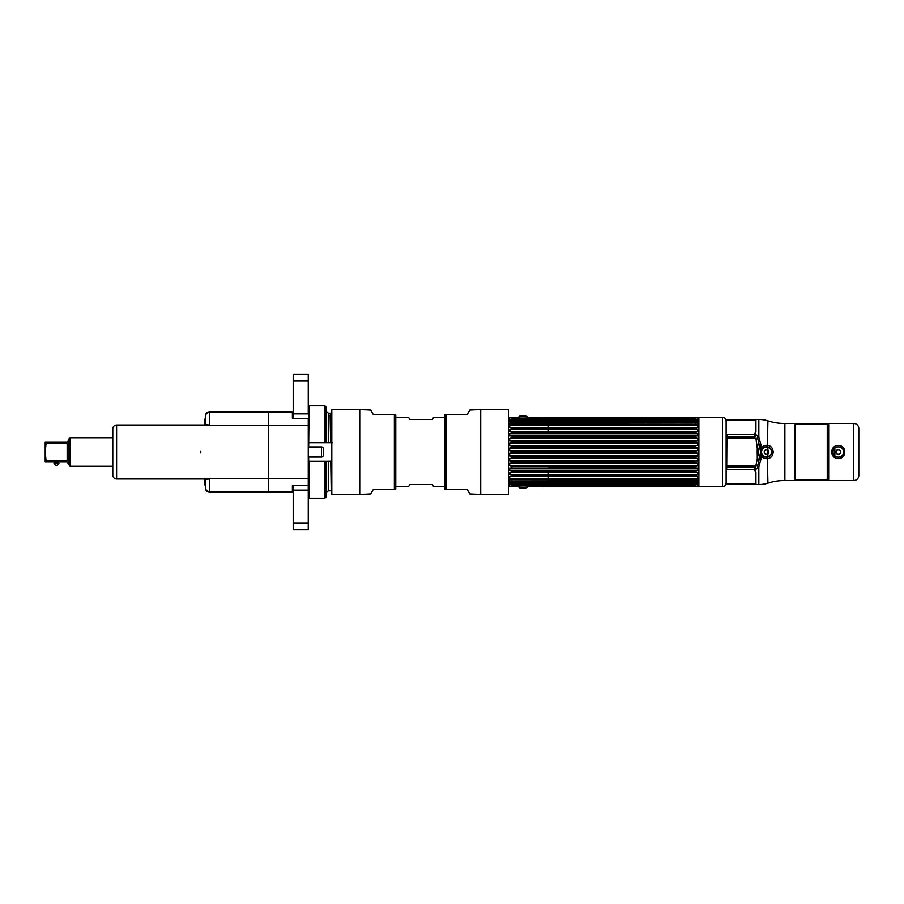 <?xml version="1.0" encoding="UTF-8"?>
<svg xmlns="http://www.w3.org/2000/svg" width="904" height="904" viewBox="0 0 904 904"><rect width="100%" height="100%" fill="white"/><g stroke="black" fill="none" stroke-linecap="round" stroke-linejoin="round"><path stroke-width="1.36" d="M722.511 417.252L722.511 486.747L698.882 486.747L698.882 417.252L722.511 417.252C724.703 417.467 725.912 418.676 726.127 420.868M757.665 468.328L757.654 466.679M757.642 465.82L757.518 465.244M757.665 435.671L757.654 437.321M757.518 438.756L757.642 438.18M755.744 482.114L755.744 471.436L755.744 484.047L726.127 483.911L726.127 420.089L755.744 419.953L755.744 432.564L755.744 421.885M755.744 433.897L754.817 437.807L755.744 433.897M754.851 466.215L755.744 470.103L755.111 466.464M828.663 423.513L795.113 423.513M795.113 480.487L828.663 480.487M834.855 448.045L834.855 455.955M858.8 428.541L858.8 475.459M766.705 457.017L767.677 456.893M768.615 456.576L769.485 456.068M770.242 455.401L770.852 454.588M771.293 453.65L771.53 452.621M771.553 451.571L771.349 450.531M770.942 449.57L770.344 448.712M769.586 448L768.682 447.457M768.332 447.31L767.711 447.118M765.507 447.084L764.66 447.344M764.501 447.412L763.597 447.943M762.818 448.633L762.208 449.48M761.778 450.429L761.552 451.469M761.552 452.52L761.778 453.559M762.196 454.509L762.806 455.356M763.586 456.057L764.49 456.588M765.496 456.916L766.547 457.017M758.354 466.837L758.354 467.752L757.993 466.735M760.162 456.882A8.034 8.034 0 0 0 761.066 457.876L758.829 454.237L758.512 452L758.829 449.763L761.066 446.124A8.034 8.034 0 0 0 760.162 447.118M758.829 448.52L758.829 449.763A8.034 8.034 0 0 0 758.829 454.237L758.829 455.48M771.575 452A5.017 5.017 0 0 1 766.547 457.017A5.017 5.017 0 0 1 761.53 452A5.017 5.017 0 0 1 766.547 446.983A5.017 5.017 0 0 1 771.575 452M784.875 423.467L795.113 423.467L795.113 480.532L784.875 480.532A56.251 56.251 0 0 0 767.914 483.143A30.137 30.137 0 0 1 758.829 484.544L755.936 484.544L755.936 472.396L754.682 470.283L758.829 467.018L761.066 458.656L760.49 452L761.066 445.344L758.829 436.982L754.682 433.717L755.936 431.603L755.936 419.456L758.829 419.456A30.137 30.137 0 0 1 767.914 420.857A56.251 56.251 0 0 0 784.875 423.467L784.875 480.532M761.066 448.666C762.626 446.203 764.908 445.107 767.914 445.412C771.067 446.045 772.841 448.248 773.225 452C772.852 455.752 771.078 457.944 767.914 458.588C764.908 458.893 762.626 457.808 761.066 455.333M771.767 452C771.451 449.073 769.982 447.344 767.36 446.836L767.36 446.836C763.71 446.779 761.699 448.497 761.326 452C761.71 455.503 763.722 457.221 767.36 457.164L767.937 457.04L767.36 457.164C769.993 456.644 771.462 454.927 771.767 452L773.225 452M756.026 439.107L757.846 438.779L759.258 445.13L759.258 448.565L757.269 448.452L757.19 452L757.269 455.548L759.258 455.435L759.258 458.87L757.846 465.221L756.026 464.893L754.817 466.046L754.817 469.764L726.929 469.764L726.692 469.187L726.929 434.236L754.817 434.236L754.817 437.954L756.026 439.107L757.269 448.452M757.846 438.779L757.326 437.333A2.407 0.994 150.6 0 0 758.829 436.982L758.829 419.456M761.066 445.344L757.269 444.915M757.269 455.548L757.269 459.085L761.066 458.656M758.829 484.544L758.829 467.018L757.326 466.667L757.846 465.221M757.269 459.085L756.026 464.893M858.8 475.504A5.017 5.017 0 0 1 853.783 480.532L828.663 480.532L828.663 423.467L853.783 423.467A5.017 5.017 0 0 1 858.8 428.496L858.8 475.504L858.8 428.496M844.698 452C844.924 460.69 831.635 460.735 831.838 452C831.623 443.31 844.901 443.265 844.698 452L843.488 452C843.647 445.197 832.878 445.231 833.047 452C832.889 458.803 843.669 458.769 843.488 452M828.663 480.126L795.113 480.126M795.113 423.874L828.663 423.874M768.863 452A2.305 2.305 0 0 1 766.547 454.305A2.305 2.305 0 0 1 764.242 452A2.305 2.305 0 0 0 766.547 454.305A2.305 2.305 0 0 0 768.863 452A2.305 2.305 0 0 0 766.547 449.695A2.305 2.305 0 0 0 764.242 452A2.305 2.305 0 0 1 766.547 449.695A2.305 2.305 0 0 1 768.863 452M840.573 452A2.305 2.305 0 0 1 838.268 454.305A2.305 2.305 0 0 1 835.963 452A2.305 2.305 0 0 0 838.268 454.305A2.305 2.305 0 0 0 840.573 452A2.305 2.305 0 0 0 838.268 449.695A2.305 2.305 0 0 0 835.963 452A2.305 2.305 0 0 1 838.268 449.695A2.305 2.305 0 0 1 840.573 452M511.89 424.066L697.877 424.349L697.877 422.925L510.161 422.789L509.686 424.349L511.89 424.066L511.89 424.97L509.686 425.976L511.89 424.97L548.378 424.982L548.378 427.558M510.195 429.502L548.378 429.502L548.378 431.344M698.882 485.99L697.877 486.352L697.877 484.431L695.673 484.985L697.877 483.482L697.877 482.374L695.673 482.804L695.673 482.069L697.877 481.075L697.877 479.651L695.673 479.934L695.673 479.03L697.877 478.024L697.877 476.306L695.673 476.442L695.673 475.368L697.877 474.397L697.877 472.408L695.673 472.396L695.673 471.199L697.877 470.261L697.877 468.069L695.673 467.899L695.673 466.588L697.877 465.718L697.877 463.356L695.673 463.051L695.673 461.661L697.877 460.87L697.877 458.407L695.673 457.955L695.673 456.52L697.877 455.819L509.686 455.819L509.686 453.299L511.89 452.723L511.89 451.265L509.686 450.689L509.686 448.169L511.89 447.491L511.89 446.034L509.686 445.593L509.686 443.129L511.89 442.338L511.89 440.937L509.686 440.632L509.686 438.282L511.89 437.412L511.89 436.09L509.686 435.931L509.686 433.739L511.89 432.801L548.378 432.813L548.378 433.739M511.811 435.943L548.378 436.09M511.89 436.09L695.673 436.09L695.673 437.4L511.89 437.4L548.378 437.412L548.378 438.282M511.89 440.937L695.673 440.937L695.673 442.327L511.89 442.327L548.378 442.338L548.378 443.129M511.89 446.034L695.673 446.034L695.673 447.48L511.89 447.48L548.378 447.491L548.378 448.169M510.082 455.831L548.378 455.831L548.378 456.52M509.811 460.882L548.378 460.882L548.378 461.661M511.585 463.356L548.378 463.356M548.378 465.718L548.378 466.588M509.732 470.272L548.378 470.272L548.378 471.199M548.378 472.656L548.378 474.498M548.378 476.442L548.378 479.03M690.554 456.52L690.362 455.819M690.362 448.169L690.554 447.48M695.165 447.48L695.357 448.169M695.357 455.819L695.165 456.52M510.161 420.36L511.89 419.015L695.673 419.015L697.877 420.529L510.172 420.36M511.89 421.931L510.161 422.778L511.89 421.931L695.673 421.931L511.89 421.919L511.687 421.117L695.877 421.117L695.673 421.919L697.402 422.789L695.673 421.919M548.378 429.615L510.161 429.502L509.686 431.581L511.89 431.592L511.89 432.801L509.686 433.739L697.877 433.739L695.673 432.801L511.89 432.801M511.89 451.265L695.673 451.265L697.402 450.678L510.161 450.678M511.89 447.48L509.686 448.169L697.877 448.169L695.673 447.48M695.673 446.034L510.161 445.559M511.89 442.327L509.686 443.129L697.877 443.129L695.673 442.327M511.89 437.4L509.686 438.282L697.877 438.282L695.673 437.4M695.673 432.801L695.673 431.592L510.161 431.479M697.402 431.479L695.673 431.592L697.877 431.581L697.402 429.502L510.161 429.502L511.89 428.62L695.673 428.62L695.673 427.558L697.877 427.694L697.877 425.976L695.673 424.97L511.89 424.97M509.686 425.976L509.686 427.694L511.89 427.558L511.89 428.62M511.89 421.196L509.686 421.614L509.686 420.518L697.877 420.529L697.877 421.614L511.89 421.196M508.636 418.032L509.686 417.648L509.686 419.569L511.788 418.981L695.764 418.981M695.673 424.066L695.673 424.97M511.89 427.558L695.673 427.558M697.877 455.819L697.877 453.299L695.673 452.723L695.673 451.265M695.775 418.981L697.877 419.569L697.877 417.648L527.992 417.817A6.43 6.43 0 0 0 526.241 416.089A0.802 0.802 90 0 0 525.8 415.964L520.241 415.964A0.802 0.802 90 0 0 519.8 416.089L526.241 416.089M697.402 429.502L695.673 428.62M695.673 436.09L697.877 435.931L697.877 433.739M695.673 440.937L697.877 440.632L697.877 438.282M697.402 445.559L697.877 443.129M697.402 450.678L697.877 448.169M695.764 485.019L511.8 485.019L509.686 484.431L509.686 486.352L508.636 485.968M695.775 485.019L511.89 484.985L510.161 483.629L697.402 483.629M695.673 479.934L509.686 479.651L509.686 481.075L697.865 481.086L509.686 481.075L511.89 482.069L511.89 482.804L695.877 482.872L509.686 482.374L510.161 483.629M511.89 479.934L511.89 479.03L695.673 479.03M695.673 476.442L509.686 476.306L509.686 478.024L511.89 479.03M548.378 476.634L511.393 476.634L511.89 475.368L510.161 474.498L697.402 474.498M510.161 472.521L511.89 472.396L509.686 472.408L510.161 474.498M697.402 472.521L511.89 472.396L511.89 471.199L695.673 471.199M697.877 470.261L509.686 470.261L511.89 471.199M509.686 470.261L509.686 468.069L511.89 467.899L511.89 466.588L695.673 466.588M697.877 465.718L509.686 465.718L511.89 466.588M509.686 465.718L509.686 463.356L511.89 463.051L511.89 461.661L695.673 461.661M697.877 460.87L509.686 460.87L511.89 461.661M509.686 460.87L509.686 458.407L697.402 458.441M510.161 458.441L511.89 457.955L511.89 456.52L695.673 456.52M509.686 455.819L511.89 456.52M510.161 453.311L697.402 453.311M695.673 467.899L548.378 467.91M511.89 476.442L510.184 476.442M695.673 463.051L511.89 463.051M511.89 482.069L695.673 482.069M509.686 417.648L516.998 417.648C516.625 418.224 529.416 418.224 529.043 417.648M511.822 431.479L695.741 431.479M695.764 435.931L511.8 435.931M696.001 440.632L511.562 440.632M510.884 445.559L696.679 445.559M510.41 450.678L697.154 450.678M697.154 453.311L510.41 453.311M696.679 458.441L510.884 458.441M511.562 463.356L696.001 463.356M511.8 468.069L695.764 468.069M695.741 472.521L511.822 472.521M697.877 486.352L529.043 486.352C529.416 485.776 516.625 485.776 516.998 486.352L518.048 486.182A6.43 6.43 0 0 0 519.8 487.911A0.802 0.802 -90 0 0 520.241 488.036L525.8 488.036A0.802 0.802 -90 0 0 526.241 487.911L519.8 487.911M509.698 483.482L697.865 483.482M509.72 474.397L548.378 474.397M527.992 486.182A6.43 6.43 0 0 1 526.241 487.911M518.048 417.817A6.43 6.43 0 0 1 519.8 416.089M657.242 417.535L658.553 417.535L657.242 417.535M656.055 417.569L646.213 417.569L656.055 417.569M645.784 417.535L656.654 417.535L645.784 417.535M655.004 417.535L646.213 417.535L655.004 417.535M664.056 417.49L543.507 417.49L664.056 417.49M626.246 417.49L567.023 417.49L626.246 417.49M553.124 417.49C547.79 417.49 547.79 417.49 553.124 417.49C548.875 417.49 548.875 417.49 553.124 417.49M557.033 417.49L560.322 417.49C554.988 417.49 554.988 417.49 560.322 417.49L557.033 417.49M632.009 417.49L644.089 417.49L632.009 417.49M632.427 417.49L633.828 417.49L632.427 417.49M635.41 417.49L634.212 417.49L635.41 417.49M635.67 417.49L637.602 417.49L635.67 417.49M638.484 417.49L639.456 417.49L638.484 417.49M641.58 417.49L642.891 417.49L641.58 417.49M645.637 417.49L646.563 417.49L645.637 417.49M652.937 417.49L653.863 417.49L652.937 417.49M656.993 417.49L658.553 417.49L656.993 417.49M643.569 417.49L644.721 417.49L643.569 417.49M646.835 417.49L648.236 417.49L646.835 417.49M649.942 417.49L648.597 417.49L649.942 417.49M651.829 417.49C650.722 417.49 650.722 417.49 651.829 417.49L651.829 417.49M656.496 417.49L654.79 417.49L656.496 417.49M660.383 417.49L658.948 417.49L660.383 417.49M625.026 417.49C623.511 417.49 623.511 417.49 625.026 417.49C626.551 417.49 626.551 417.49 625.026 417.49M656.654 417.49L645.784 417.49L656.654 417.49M575.599 417.614L571.328 417.614L575.599 417.614M583.249 417.614L578.594 417.614L583.249 417.614M584.357 417.614L592.21 417.614L584.357 417.614M587.51 417.614L589.058 417.614L587.51 417.614M595.227 417.614L600.098 417.614L595.227 417.614M601.024 417.614L606.844 417.614L601.024 417.614M613.839 417.614L607.601 417.614L613.839 417.614M616.957 417.614L622.189 417.614L616.957 417.614M623.941 417.535L567.023 417.535L623.941 417.535M571.328 417.535L577.927 417.535L571.328 417.535M580.797 417.535L585.442 417.535L580.797 417.535M587.035 417.535L592.21 417.535L587.035 417.535M592.877 417.535L600.098 417.535L592.877 417.535M601.024 417.535L606.844 417.535L601.024 417.535M607.601 417.535L613.839 417.535L607.601 417.535M614.178 417.535L622.189 417.535L614.178 417.535M589.058 417.535L587.51 417.535L589.058 417.535M553.124 417.569C547.79 417.569 547.79 417.569 553.124 417.569C548.875 417.569 548.875 417.569 553.124 417.569M560.322 417.569L557.033 417.569L560.322 417.569C554.988 417.569 554.988 417.569 560.322 417.569M638.631 417.569L636.913 417.569L638.631 417.569M632.404 417.535L644.089 417.535L632.404 417.535M637.478 417.535L639.196 417.535L637.478 417.535M641.58 417.535L642.891 417.535L641.58 417.535M645.637 417.535L646.563 417.535L645.637 417.535M653.208 417.535L652.281 417.535L653.208 417.535M582.538 486.465L581.441 486.442L582.538 486.465M575.159 486.465L563.474 486.465L575.159 486.465M570.085 486.465L568.367 486.465L570.085 486.465M551.508 486.431L561.35 486.431L551.508 486.431M561.779 486.465L550.909 486.465L561.779 486.465M552.559 486.465L561.35 486.465L552.559 486.465M543.507 486.51L664.056 486.51L543.507 486.51M581.317 486.51L640.54 486.51L581.317 486.51M654.439 486.51C659.773 486.51 659.773 486.51 654.439 486.51C658.688 486.51 658.688 486.51 654.439 486.51M650.53 486.51L647.241 486.51C652.575 486.51 652.575 486.51 647.241 486.51L650.53 486.51M575.554 486.51L563.474 486.51L575.554 486.51M575.136 486.51L573.735 486.51L575.136 486.51M572.153 486.51L573.351 486.51L572.153 486.51M571.893 486.51L569.961 486.51L571.893 486.51M569.079 486.51L568.107 486.51L569.079 486.51M565.983 486.51L564.672 486.51L565.983 486.51M561.926 486.51L561 486.51L561.926 486.51M554.627 486.51L553.7 486.51L554.627 486.51M550.57 486.51L549.01 486.51L550.57 486.51M563.994 486.51L562.842 486.51L563.994 486.51M560.729 486.51L559.327 486.51L560.729 486.51M557.621 486.51L558.966 486.51L557.621 486.51M555.734 486.51C556.841 486.51 556.841 486.51 555.734 486.51L555.734 486.51M551.067 486.51L552.773 486.51L551.067 486.51M547.18 486.51L548.615 486.51L547.18 486.51M582.538 486.51C584.052 486.51 584.052 486.51 582.538 486.51C581.012 486.51 581.012 486.51 582.538 486.51M550.909 486.51L561.779 486.51L550.909 486.51M631.964 486.386L636.235 486.386L631.964 486.386M624.314 486.386L628.969 486.386L624.314 486.386M623.206 486.386L615.353 486.386L623.206 486.386M620.054 486.386L618.505 486.386L620.054 486.386M612.336 486.386L607.465 486.386L612.336 486.386M606.539 486.386L600.719 486.386L606.539 486.386M593.725 486.386L599.962 486.386L593.725 486.386M590.606 486.386L585.374 486.386L590.606 486.386M583.622 486.465L640.54 486.465L583.622 486.465M636.235 486.465L629.636 486.465L636.235 486.465M626.766 486.465L622.121 486.465L626.766 486.465M620.528 486.465L615.353 486.465L620.528 486.465M614.686 486.465L607.465 486.465L614.686 486.465M606.539 486.465L600.719 486.465L606.539 486.465M599.962 486.465L593.725 486.465L599.962 486.465M593.386 486.465L585.374 486.465L593.386 486.465M618.505 486.465L620.054 486.465L618.505 486.465M654.439 486.431C659.773 486.431 659.773 486.431 654.439 486.431C658.688 486.431 658.688 486.431 654.439 486.431M647.241 486.431L650.53 486.431L647.241 486.431C652.575 486.431 652.575 486.431 647.241 486.431M568.932 486.431L570.65 486.431L568.932 486.431M795.113 425.196C795.407 424.36 797.023 423.965 799.938 424.021L822.437 424.021C825.352 423.965 826.968 424.36 827.262 425.196L827.262 478.804C826.968 479.64 825.352 480.035 822.437 479.979L799.938 479.979C797.023 480.035 795.407 479.64 795.113 478.804M408.619 486.555L409.761 484.6L408.619 486.555L395.771 486.555M408.619 417.445L409.761 419.399L408.619 417.445L395.771 417.445M433.502 417.445L432.372 419.399L433.502 417.445L444.666 417.445M444.666 486.555L433.502 486.555L432.372 484.6L433.502 486.555M409.761 484.6L432.372 484.6M409.761 419.399L432.372 419.399M446.09 489.663L444.915 489.663L446.09 489.663L446.09 414.337L467.289 414.337L469.752 410.077A160.72 160.72 0 0 1 480.713 409.704L508.636 409.704L508.636 494.296L480.713 494.296A160.72 160.72 0 0 1 469.752 493.923L467.289 489.663L446.09 489.663L467.289 489.663M446.09 414.337L444.915 414.337A1.808 1.808 0 0 0 444.666 415.241L444.666 488.759A1.808 1.808 0 0 0 444.915 489.663M394.359 414.337L395.523 414.337L394.359 414.337L394.359 489.663L373.149 489.663L370.696 493.923A160.72 160.72 0 0 1 359.736 494.296L331.802 494.296L331.802 409.704L359.736 409.704A160.72 160.72 0 0 1 370.696 410.077L373.149 414.337L394.359 414.337L373.149 414.337L370.696 410.077M394.359 489.663L395.523 489.663A1.808 1.808 0 0 0 395.771 488.759L395.771 415.241A1.808 1.808 0 0 0 395.523 414.337M292.387 485.663L308.253 485.663L308.253 529.846L293.19 529.846L293.19 487.143L292.387 485.663L292.387 492.183L268.273 492.183L268.273 411.817L268.273 492.183L209.332 492.183C207.016 491.957 205.739 490.68 205.513 488.363L205.513 478.996L116.593 478.996L116.593 425.004L205.513 425.004L205.513 417.456M205.513 488.363L205.513 486.544M205.513 425.648C205.954 424.236 207.219 424.157 209.332 425.411L205.513 425.004L205.513 419.083M200.778 452.949L200.778 451.051L200.778 452.949M292.387 491.573L209.332 491.573L209.332 478.589L205.513 478.996M308.253 485.663L308.253 478.589L209.332 478.589C207.231 479.843 205.965 479.764 205.513 478.352M116.593 478.996A3.819 3.819 0 0 1 112.785 475.188L112.785 428.812A3.819 3.819 0 0 1 116.593 425.004M308.253 478.589L308.253 418.337L292.387 418.337L293.19 416.857L293.19 374.154L308.253 374.154L308.253 381.07L293.19 381.07M323.327 448.859L323.327 455.141L323.327 448.859A1.887 1.887 0 0 0 321.428 446.971L308.253 446.971L308.253 418.337M293.19 413.874L308.253 413.874L308.253 381.07M308.253 460.837L308.253 498.974L308.253 457.028L321.428 457.028L321.428 446.971M308.253 425.411L209.332 425.411L209.332 411.817L292.387 411.817L292.387 418.337M331.802 461.142L325.858 461.243L325.858 497.505L324.649 498.206L324.649 461.243L325.858 461.243L308.659 461.243L308.659 457.028M308.659 446.971L309.055 405.794L324.649 405.794L325.858 406.495L325.858 442.757L332.344 442.757M308.659 442.757L325.858 442.757L324.649 442.757L324.649 405.794M324.649 498.206L309.055 498.206L309.055 461.243L324.649 461.243M330.774 461.243L331.203 490.815L331.621 461.142M331.779 442.847L331.802 439.389M330.197 413.184L328.265 413.184L328.265 442.757M330.096 415.083L330.615 442.757M331.802 415.083L330.299 415.083M204.892 425.004L204.892 418.993L205.558 418.337M205.558 485.663L204.892 485.007L204.892 478.996M323.327 455.141A1.887 1.887 0 0 1 321.428 457.028M112.785 452L112.785 466.238L112.785 452M112.785 466.238L70.049 466.238L70.049 437.762L69.032 438.79L69.032 463.899L67.156 462.034L70.049 466.238M112.785 437.762L70.049 437.762M67.156 441.966L69.032 440.101L67.156 441.966L45.2 441.966L46.047 441.966L46.047 443.412L67.156 443.412L69.032 446.271M45.641 457.989L46.047 462.034L67.156 462.034M69.032 457.729L67.156 460.588L67.156 443.412M46.047 462.034L45.2 462.034L45.2 452L46.047 460.588L67.156 460.588M46.047 443.412L45.2 452L45.2 441.966M54.014 463.334L58.929 463.334A2.531 2.531 0 0 1 54.014 463.334M767.914 447.164L767.914 456.836M767.914 420.857L767.36 446.836M767.36 457.164L767.914 483.143M760.49 452L761.326 452M726.692 437.954L754.817 437.954M754.817 466.046L726.692 466.046M754.817 466.939L726.692 466.939M726.692 437.061L754.817 437.061M853.783 480.532L853.783 423.467M831.838 452L833.047 452M511.89 419.546L695.673 419.546M511.89 452.723L695.673 452.723M511.89 457.955L695.673 457.955M511.89 475.368L695.673 475.368M511.89 484.454L695.673 484.454M480.713 409.704L480.713 494.296M359.736 494.296L359.736 409.704M205.513 416.19A3.819 3.763 0 0 1 209.332 412.427L292.387 412.427M209.332 492.183L209.332 491.573A3.819 3.763 -0 0 1 205.513 487.81M308.253 522.93L293.19 522.93M308.253 490.126L293.19 490.126M328.265 461.243L328.265 490.815L331.203 490.815M722.511 486.747C724.703 486.533 725.912 485.324 726.127 483.131M698.882 418.01L697.877 417.648M696.362 431.344L511.201 431.344M696.362 472.656L511.201 472.656M516.998 486.352L509.686 486.352M548.378 427.377L511.562 427.377M209.332 411.817C207.016 412.043 205.739 413.32 205.513 415.637M328.265 490.815L325.858 493.222M328.265 413.184L325.858 410.778"/></g></svg>
